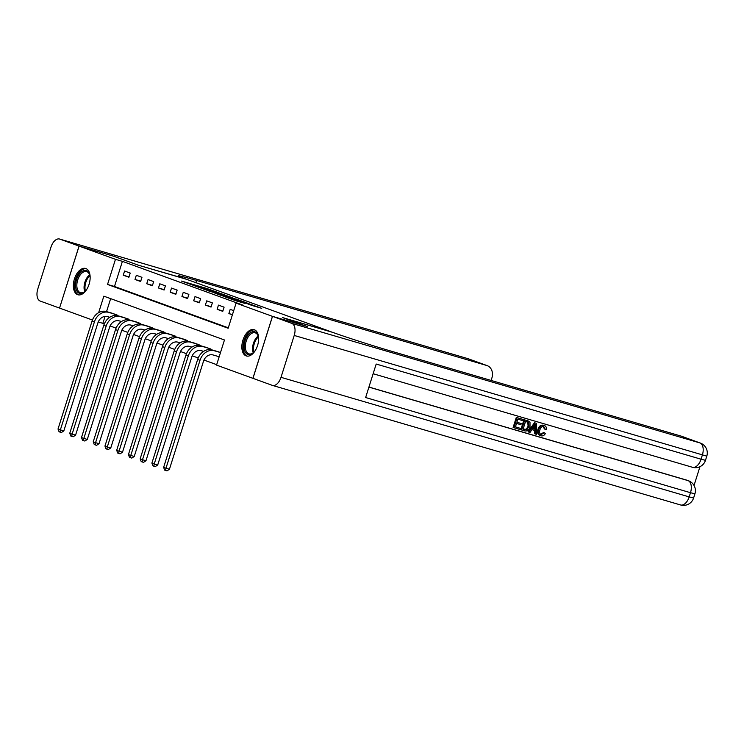 <?xml version="1.0" encoding="UTF-8"?>
<svg xmlns="http://www.w3.org/2000/svg" width="744" height="744" viewBox="0 0 744 744"><rect width="100%" height="100%" fill="white"/><g stroke="black" fill="none" stroke-linecap="round" stroke-linejoin="round"><path stroke-width="1.12" d="M218.55 292.699L206.786 288.458L181.527 281.083L193.198 285.278L218.55 292.699M246.134 355.883A13.708 7.775 106.3 0 1 242.851 340.389A13.708 7.775 106.3 0 1 254.104 329.666A13.708 7.775 106.3 0 1 254.364 329.75A13.708 7.775 106.3 0 1 257.647 345.244A13.708 7.775 106.3 0 1 246.394 355.967A13.708 7.775 106.3 0 1 246.134 355.883M77.636 294.68A13.708 7.775 106.3 0 1 74.363 279.186A13.708 7.775 106.3 0 1 85.606 268.463A13.708 7.775 106.3 0 1 85.876 268.547A13.708 7.775 106.3 0 1 89.15 284.041A13.708 7.775 106.3 0 1 77.897 294.764A13.708 7.775 106.3 0 1 77.636 294.68M251.844 305.403L261.73 308.332L248.291 303.533L223.042 296.168L236.48 300.967L245.232 303.468L227.311 297.553L245.39 302.771L252.253 305.059L246.906 303.589L251.844 305.403M252.913 378.324L272.202 385.327A10.546 5.98 -73.7 0 0 272.416 385.401A10.546 5.98 -73.7 0 0 281.009 377.329L294.215 335.451A10.546 5.98 -73.7 0 0 291.75 323.352L272.509 316.358L307.216 326.532L282.525 317.567L307.17 326.514L272.453 316.349L252.913 378.324L216.541 365.109L224.465 339.98L103.844 296.168L98.654 312.62M92.423 320.032L59.548 308.081L79.087 246.106L113.795 256.271L138.43 265.227L187.023 279.456L331.117 331.796L282.525 317.567L332.81 332.41A43.924 1.302 17.5 0 0 390.981 351.103L681.141 436.105A10.546 8.677 -70 0 1 681.569 436.244L700.346 443.061A10.546 8.677 110 0 0 699.918 442.922L681.141 436.105M79.087 246.106L115.46 259.321L107.536 284.45L228.157 328.262L236.081 303.134L272.453 316.349M236.081 303.134L243.028 305.17L122.407 261.349L115.46 259.321M232.351 297.74L219.638 293.127L194.379 285.752L207.818 290.56L232.351 297.74M236.248 299.06L247.399 303.134L222.149 295.759L214.932 293.22L222.958 295.256L208.515 290.895L236.201 299.2M122.407 261.349L114.483 286.477L228.296 327.825M123.262 275.206L128.898 277.252L130.219 273.057L124.583 271.011L123.262 275.206L129.01 276.889M134.999 279.465L140.635 281.511L141.955 277.326L136.319 275.28L134.999 279.465L140.746 281.148M146.735 283.724L152.362 285.77L153.683 281.585L148.056 279.539L146.735 283.724L152.483 285.408M158.472 287.984L164.099 290.03L165.419 285.845L159.793 283.799L158.472 287.984L164.21 289.667M170.199 292.252L175.835 294.298L177.156 290.104L171.52 288.058L170.199 292.252L175.947 293.936M181.936 296.512L187.572 298.558L188.883 294.373L183.257 292.327L181.936 296.512L187.683 298.195M193.673 300.771L199.299 302.817L200.62 298.632L194.993 296.586L193.673 300.771L199.411 302.455M205.4 305.04L211.036 307.086L212.356 302.892L206.72 300.846L205.4 305.04L211.147 306.723M217.136 309.299L222.772 311.345L224.093 307.16L218.457 305.114L217.136 309.299L222.884 310.983M233.709 310.648L230.194 309.374L228.873 313.559L232.388 314.842M105.053 316.395L102.858 323.333L104.337 323.863M110.084 325.956L116.064 328.132M121.821 330.215L127.801 332.391M133.557 334.484L139.537 336.651M145.294 338.743L151.265 340.91M157.021 343.003L163.001 345.179M168.758 347.262L174.738 349.438M180.494 351.531L186.465 353.698M192.222 355.79L198.202 357.966M203.958 360.05L216.681 364.672M110.642 298.642L106.559 311.597M111.349 313.001L117.013 314.935L116.827 315.53M123.085 317.26L128.749 319.195L128.563 319.799M134.813 321.52L140.486 323.463L140.291 324.058M146.549 325.779L152.213 327.723L152.027 328.318M158.286 330.048L163.95 331.982L163.764 332.587M170.023 334.307L175.686 336.251L175.491 336.846M181.75 338.567L187.414 340.51L187.228 341.105M193.487 342.835L199.15 344.77L198.964 345.365M205.223 347.095L210.887 349.029L210.701 349.634M216.95 351.354L220.512 352.526M102.858 323.333L98.227 321.975M114.483 286.477L107.536 284.45M228.873 313.559L232.463 314.61M221.024 293.666L197.393 286.719L221.024 293.666M235.922 299.339L224.586 295.703L235.792 299.758M109.749 317.269L107.462 316.6A8.788 7.226 110 0 0 97.873 322.942L63.835 430.897L61.408 432.515L60.013 432.106L59.074 431.762L58.023 429.028L92.061 321.073A13.178 10.844 -70 0 1 106.429 311.559L112.911 313.447M58.023 429.028L60.366 429.883L94.404 321.919A13.178 10.844 -70 0 1 108.782 312.406L115.487 314.377M60.013 432.106L60.366 429.883L63.835 430.897M114.557 315.512L114.967 314.219M121.486 321.529L119.189 320.859A8.788 7.226 110 0 0 109.61 327.202L75.572 435.156L73.135 436.774L71.75 436.365L70.81 436.031L69.75 433.287L103.788 325.333A13.178 10.844 -70 0 1 118.166 315.819L124.648 317.707M69.75 433.287L72.103 434.143L106.141 326.179A13.178 10.844 -70 0 1 120.509 316.674L127.215 318.646M71.75 436.365L72.103 434.143L75.572 435.156M126.294 319.771L126.694 318.478M133.222 325.788L130.925 325.119A8.788 7.226 110 0 0 121.346 331.461L87.299 439.425L84.872 441.034L83.486 440.634L82.547 440.29L81.487 437.556L115.525 329.592A13.178 10.844 -70 0 1 129.902 320.078L136.385 321.975M81.487 437.556L83.83 438.402L117.868 330.448A13.178 10.844 -70 0 1 132.246 320.934L138.951 322.905M83.486 440.634L83.83 438.402L87.299 439.425M138.021 324.031L138.43 322.747M144.95 330.057L142.662 329.378A8.788 7.226 110 0 0 133.074 335.721L99.036 443.684L96.608 445.303L95.213 444.893L94.274 444.549L93.223 441.815L127.261 333.851A13.178 10.844 -70 0 1 141.63 324.347L148.112 326.235M93.223 441.815L95.567 442.661L129.605 334.707A13.178 10.844 -70 0 1 143.983 325.193L150.688 327.165M95.213 444.893L95.567 442.661L99.036 443.684M149.758 328.299L150.167 327.007M156.686 334.316L154.389 333.647A8.788 7.226 110 0 0 144.81 339.989L110.772 447.944L108.336 449.562L106.95 449.153L106.011 448.818L104.951 446.075L138.988 338.12A13.178 10.844 -70 0 1 153.366 328.606L159.848 330.494M104.951 446.075L107.303 446.93L141.341 338.966A13.178 10.844 -70 0 1 155.71 329.453L162.415 331.433M106.95 449.153L107.303 446.93L110.772 447.944M161.495 332.559L161.904 331.266M87.085 288.83A11.857 6.733 106.3 0 1 84.9 291.49A11.857 6.733 106.3 0 1 76.604 290.579A11.857 6.733 106.3 0 1 79.162 274.294A11.857 6.733 106.3 0 1 89.122 273.299A11.857 6.733 106.3 0 1 89.736 275.001A11.857 6.733 106.3 0 1 90.136 278.414M89.819 275.373A10.983 6.231 -73.7 0 0 89.354 274.145A10.983 6.231 -73.7 0 0 86.648 271.607A10.983 6.231 -73.7 0 0 78.659 277.549A10.983 6.231 -73.7 0 0 77.767 290.141A10.983 6.231 -73.7 0 0 80.473 292.68A10.983 6.231 -73.7 0 0 85.179 291.229M86.453 268.807A13.615 7.728 -73.7 0 0 76.706 276.433A13.615 7.728 -73.7 0 0 75.683 291.862A13.615 7.728 -73.7 0 0 78.799 294.931M255.583 350.033A11.857 6.733 106.3 0 1 253.397 352.693A11.857 6.733 106.3 0 1 251.444 354.088A11.857 6.733 106.3 0 1 244.088 346.806A11.857 6.733 106.3 0 1 251.277 332.196A11.857 6.733 106.3 0 1 258.233 336.204A11.857 6.733 106.3 0 1 258.633 339.617M258.317 336.576A10.983 6.231 -73.7 0 0 255.146 332.81A10.983 6.231 -73.7 0 0 251.983 333.21A10.983 6.231 -73.7 0 0 245.501 344.193A10.983 6.231 -73.7 0 0 248.97 353.884A10.983 6.231 -73.7 0 0 252.132 353.474A10.983 6.231 -73.7 0 0 253.676 352.423M254.95 330.011A13.615 7.728 -73.7 0 0 251.267 330.578A13.615 7.728 -73.7 0 0 243.269 343.979A13.615 7.728 -73.7 0 0 247.296 356.134M79.041 246.087L113.748 256.262L138.43 265.227L185.34 278.842A43.924 1.302 -162.5 0 1 178.151 275.801A43.924 1.302 -162.5 0 1 196.574 280.488L486.734 365.49L467.967 358.673L59.799 239.103L79.041 246.087L59.548 308.081M59.799 239.103A10.546 5.98 -73.7 0 0 59.594 239.038A10.546 5.98 -73.7 0 0 50.992 247.101L37.795 288.979A10.546 5.98 -73.7 0 0 40.25 301.078L59.501 308.072M486.734 365.49A10.546 8.677 110 0 1 487.171 365.63A10.546 8.677 110 0 1 491.896 377.98L491.124 380.435M540.488 434.338L543.613 432.506L545.436 433.445C544.31 435.445 542.822 436.226 540.981 435.798L540.228 435.528C537.763 434.505 537.019 432.385 538.024 429.167C539.047 426.098 540.86 424.778 543.455 425.215L543.911 425.373M540.981 435.798C538.507 434.775 537.773 432.655 538.768 429.437C539.8 426.368 541.613 425.047 544.208 425.484C545.836 426.014 546.598 427.307 546.496 429.344L544.478 429.037L543.036 426.358M528.761 432.078L528.008 431.808L534.49 422.722L536.564 423.383L536.703 434.403L535.457 434.04L535.485 430.664L531.932 429.632L530.007 432.441L528.761 432.078L535.234 422.992L536.564 423.383M535.457 434.04L534.704 433.761L534.731 430.451M521.265 423.55L520.893 424.703L516.522 423.42L515.425 426.907L520.335 428.339L519.972 429.502L513.881 427.716L513.128 427.447L516.299 417.393L522.92 419.393L522.558 420.546L517.861 419.17L516.885 422.267L521.265 423.55L516.903 422.22M515.434 426.851L520.335 428.339M368.94 387.038L686.619 480.103A10.546 8.677 -70 0 1 687.056 480.243L688.46 480.754A10.546 8.677 110 0 0 688.033 480.615L686.619 480.103M694.031 485.46L699.955 466.683M521.572 429.967L524.743 419.923L529.012 421.327L529.998 422.406L530.007 426.898C529.003 430.116 527.189 431.427 524.557 430.841L520.819 429.697L523.99 419.644L528.259 421.058M291.75 323.352L699.918 442.922A10.546 5.98 106.3 0 1 702.373 455.021L701.053 459.206L376.194 364.039L365.63 397.538L690.497 492.705L689.177 496.899A10.546 5.98 106.3 0 1 680.574 504.962A10.546 5.98 106.3 0 1 680.369 504.897M252.96 378.343L272.509 316.358M513.881 427.716L517.052 417.672L516.299 417.393M517.052 417.672L522.92 419.393M526.836 420.481L529.012 421.327M523.106 429.158L527.022 429.521L528.835 426.526L528.547 422.527L525.552 421.42L523.106 429.158M527.701 422.071L527.236 421.922M524.743 419.923L523.99 419.644M523.125 429.111L526.268 429.251L528.091 426.256L527.794 422.257L526.482 421.643M524.827 429.66L524.074 429.39M527.022 429.521L526.268 429.251M528.835 426.526L528.091 426.256M528.547 422.527L527.794 422.257M534.378 426.042L532.648 428.572L535.494 429.409L535.531 424.35L534.378 426.042M535.234 422.992L534.49 422.722M532.676 428.525L534.741 429.13L534.769 425.549M535.494 429.409L534.741 429.13M545.231 429.307L543.79 426.628C541.892 426.396 540.609 427.447 539.949 429.781C539.102 432.097 539.53 433.706 541.241 434.608L540.962 434.505M541.083 434.552L544.366 432.776M538.768 429.437L538.024 429.167M168.423 338.576L166.126 337.906A8.788 7.226 110 0 0 156.547 344.249L122.509 452.203L120.072 453.821L118.687 453.412L117.747 453.077L116.687 450.334L150.725 342.38A13.178 10.844 -70 0 1 165.103 332.866L171.585 334.754M116.687 450.334L119.031 451.19L153.069 343.235A13.178 10.844 -70 0 1 167.447 333.721L174.152 335.693M118.687 453.412L119.031 451.19L122.509 452.203M173.231 336.818L173.631 335.535M180.16 342.844L177.863 342.166A8.788 7.226 110 0 0 168.274 348.508L134.236 456.472L131.809 458.09L130.414 457.681L129.484 457.337L128.424 454.603L162.462 346.639A13.178 10.844 -70 0 1 176.83 337.125L183.312 339.022M128.424 454.603L130.767 455.449L164.805 347.495A13.178 10.844 -70 0 1 179.183 337.981L185.888 339.952M130.414 457.681L130.767 455.449L134.236 456.472M184.958 341.078L185.368 339.794M191.887 347.104L189.59 346.434A8.788 7.226 110 0 0 180.011 352.768L145.973 460.731L143.536 462.349L142.15 461.94L141.211 461.596L140.151 458.862L174.198 350.908A13.178 10.844 -70 0 1 188.567 341.394L195.049 343.282M140.151 458.862L142.504 459.718L176.542 351.754A13.178 10.844 -70 0 1 190.91 342.24L197.616 344.212M142.15 461.94L142.504 459.718L145.973 460.731M196.695 345.346L197.104 344.053M203.624 351.363L201.326 350.694A8.788 7.226 110 0 0 191.747 357.036L157.709 464.991L155.273 466.609L153.887 466.2L152.948 465.865L151.888 463.121L185.926 355.167A13.178 10.844 -70 0 1 200.303 345.653L206.786 347.541M151.888 463.121L154.231 463.977L188.279 356.013A13.178 10.844 -70 0 1 202.647 346.509L209.352 348.48M153.887 466.2L154.231 463.977L157.709 464.991M208.432 349.606L208.832 348.313M219.182 356.748L213.063 354.953A8.788 7.226 110 0 0 203.475 361.296L169.437 469.25L167.009 470.868L165.624 470.468L164.684 470.124L163.624 467.39L197.662 359.426A13.178 10.844 -70 0 1 212.031 349.913L218.522 351.81M163.624 467.39L165.968 468.236L200.006 360.282A13.178 10.844 -70 0 1 214.384 350.768L220.503 352.563M165.624 470.468L165.968 468.236L169.437 469.25M227.804 297.414L227.952 296.94M106.429 311.559L108.782 312.406M92.061 321.073L94.404 321.919M118.166 315.819L120.509 316.674M103.788 325.333L106.141 326.179M129.902 320.078L132.246 320.934M115.525 329.592L117.868 330.448M141.63 324.347L143.983 325.193M127.261 333.851L129.605 334.707M153.366 328.606L155.71 329.453M138.988 338.12L141.341 338.966M84.714 291.602A10.983 6.231 106.3 0 1 89.633 274.806M89.894 275.699A10.621 6.026 -73.7 0 0 85.411 290.988M253.211 352.796A10.983 6.231 106.3 0 1 258.131 336.009M258.382 336.902A10.621 6.026 -73.7 0 0 253.909 352.191M195.886 282.683L196.574 280.488M467.967 358.673A10.546 8.677 -70 0 1 468.394 358.813A10.546 10.546 0 0 0 467.753 358.599A10.546 5.98 106.3 0 1 467.967 358.673M467.548 358.552A10.546 5.98 106.3 0 1 467.753 358.599L59.594 239.038M281.009 377.329L689.177 496.899L693.594 498.015L694.915 493.83L690.497 492.705A10.546 5.98 106.3 0 0 688.033 480.615L368.912 387.122M373.135 373.73L692.459 467.279A10.546 5.98 106.3 0 0 701.053 459.206L705.479 460.331L706.8 456.146L294.215 335.451M705.479 460.331A10.546 10.546 0 0 1 692.459 467.279A10.546 5.98 106.3 0 1 692.255 467.213M535.513 426.526L534.769 426.256M165.103 332.866L167.447 333.721M150.725 342.38L153.069 343.235M176.83 337.125L179.183 337.981M162.462 346.639L164.805 347.495M188.567 341.394L190.91 342.24M174.198 350.908L176.542 351.754M200.303 345.653L202.647 346.509M185.926 355.167L188.279 356.013M212.031 349.913L214.384 350.768M197.662 359.426L200.006 360.282M223.107 295.033L223.265 294.54M237.708 300.316L237.857 299.832M487.171 365.63L468.394 358.813M706.8 456.146A10.546 10.546 0 0 0 700.346 443.061M693.594 498.015A10.546 10.546 0 0 1 680.574 504.962L272.416 385.401M694.915 493.83A10.546 10.546 0 0 0 688.46 480.754M527.477 420.695L528.231 420.964"/></g></svg>

